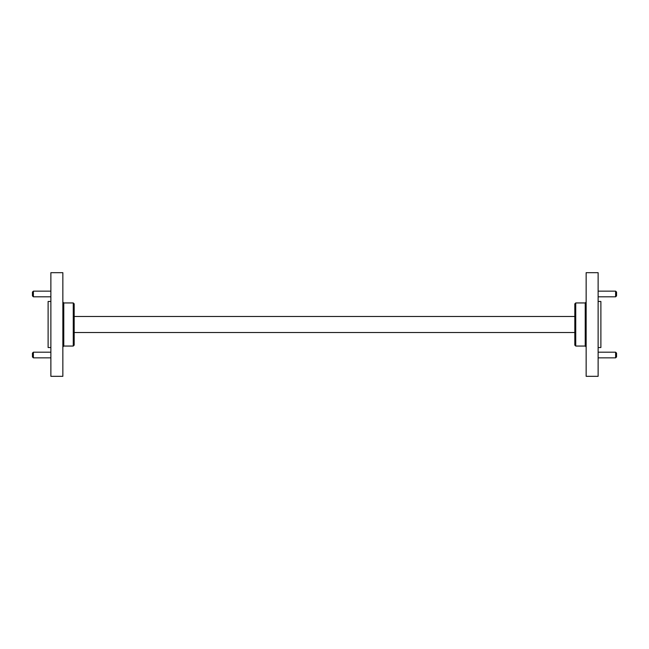 <?xml version="1.0" encoding="UTF-8"?>
<svg xmlns="http://www.w3.org/2000/svg" width="649" height="649" viewBox="0 0 649 649"><rect width="100%" height="100%" fill="white"/><g stroke="black" fill="none" stroke-linecap="round" stroke-linejoin="round"><path stroke-width="0.97" d="M586.144 324.5L586.144 376.323L598.127 376.323L598.127 272.677L586.144 272.677L586.144 324.5M598.127 301.469L600.885 301.469L600.885 347.531L598.127 347.531M615.625 352.188L616.55 353.113L616.55 356.934L615.625 357.85L615.625 352.188L598.127 352.188M615.625 291.15L616.55 292.066L616.55 295.887L615.625 296.812L615.625 291.15L598.127 291.15M575.736 346.055L585.228 346.055L585.228 302.945L575.736 302.945L575.736 346.055L574.819 345.138L574.819 303.862L574.819 316.485L74.181 316.485M74.181 332.515L574.819 332.515M50.873 347.531L48.115 347.531L48.115 301.469L50.873 301.469M62.856 376.323L62.856 272.677L50.873 272.677L50.873 376.323L62.856 376.323M33.375 357.85L32.45 356.934L32.45 353.113L33.375 352.188L33.375 357.85L50.873 357.85M33.375 296.812L32.45 295.887L32.45 292.066L33.375 291.15L33.375 296.812L50.873 296.812M73.264 302.945L74.181 303.862L74.181 345.138L73.264 346.055L73.264 302.945L63.772 302.945L63.772 346.055L62.856 346.98M615.625 357.85L598.127 357.85M615.625 296.812L598.127 296.812M575.736 302.945L574.819 303.862M585.228 302.945L586.144 302.02M585.228 346.055L586.144 346.98M33.375 352.188L50.873 352.188M33.375 291.15L50.873 291.15M73.264 346.055L63.772 346.055M63.772 302.945L62.856 302.02"/></g></svg>
